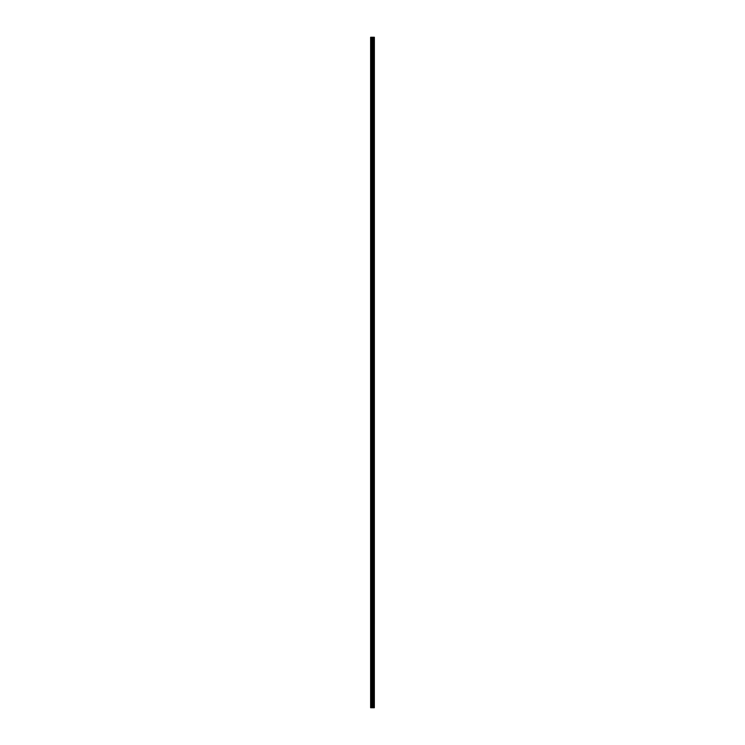 <?xml version="1.0" encoding="UTF-8"?>
<svg xmlns="http://www.w3.org/2000/svg" width="745" height="745" viewBox="0 0 745 745"><rect width="100%" height="100%" fill="white"/><g stroke="black" fill="none" stroke-linecap="round" stroke-linejoin="round"><path stroke-width="1.12" d="M370.87 707.75L374.344 707.75L374.372 37.25L370.628 37.25L370.628 707.75L370.87 37.25M374.372 37.25L374.344 707.75M373.133 707.75L373.133 37.25M374.297 707.75L374.297 37.25M373.971 707.75L373.971 37.25M373.906 707.75L373.906 37.25M373.496 707.75L373.496 37.25M373.431 707.75L373.431 37.25M373.115 707.75L373.115 37.25M372.938 707.75L372.938 37.25M372.77 707.75L372.77 37.25M372.537 707.75L372.537 37.25M372.37 707.75L372.37 37.25M371.941 707.75L371.941 37.25M371.69 707.75L371.69 37.25"/></g></svg>
